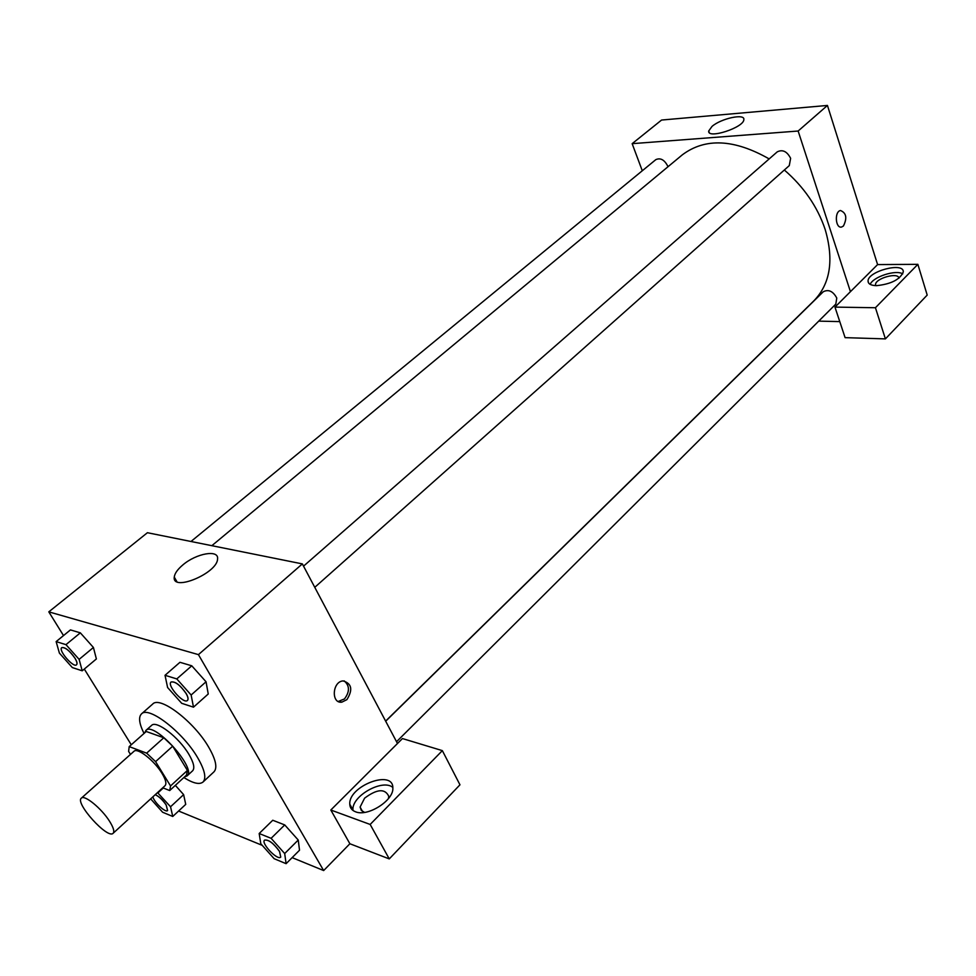 <?xml version="1.0" encoding="UTF-8"?>
<svg xmlns="http://www.w3.org/2000/svg" width="976" height="976" viewBox="0 0 976 976"><rect width="100%" height="100%" fill="white"/><g stroke="black" fill="none" stroke-linecap="round" stroke-linejoin="round"><path stroke-width="1.46" d="M109.519 821.219C113.46 827.502 114.656 831.515 113.118 833.284C107.763 839.567 74.579 802.833 81.374 798.136C84.375 794.427 101.541 808.433 109.519 821.219M81.374 798.136L133.98 751.3C137.372 747.287 154.464 760.694 162.028 773.431C165.761 779.678 166.762 783.765 165.042 785.692L113.118 833.284M129.198 746.603L146.254 731.488L163.797 737.771L146.632 753.143L129.198 746.603L128.625 751.41L130.491 754.411M162.76 787.778L169.714 790.548L170.544 785.936L155.574 761.634L146.632 753.143M170.544 785.936L187.416 770.418L186.501 775.09L169.714 790.548M187.416 770.418L172.703 746.176L155.574 761.634M163.797 737.771L172.703 746.176M184.61 776.835L187.05 775.92C197.262 768.82 154.025 720.959 145.936 730.402L144.777 732.793M145.936 730.402L151.573 725.412C156.294 719.873 179.084 737.441 188.917 754.411C193.748 762.707 194.98 768.173 192.589 770.82L187.05 775.92M144.033 733.452C139.165 723.667 138.311 717.153 141.483 713.907C148.498 705.599 182.829 732.024 197.579 757.559C204.753 769.942 206.558 778.092 203.02 782.032C199.47 784.85 193.077 783.35 183.854 777.518M141.483 713.907L152.72 704.038C159.905 695.607 194.2 721.789 208.766 747.299C215.855 759.657 217.587 767.844 213.964 771.845L203.02 782.032M286.102 863.675L299.522 850.23L298.253 840.055L284.736 824.927L272.755 820.255L259.177 833.516L260.799 843.752L274.146 858.697L286.102 863.675L284.687 853.536L271.108 838.323L259.177 833.516M193.492 707.173L208.242 693.997L206.058 681.797L191.772 665.803L179.962 662.301L165.029 675.294L167.604 687.531L181.707 703.318L193.492 707.173L191.137 695.01L176.778 678.918L165.029 675.294M175.351 785.351L183.634 794.623L170.544 806.774L157.526 792.585M178.596 811.019L262.227 845.35M292.141 857.623L323.654 870.555L198.433 654.628L48.8 611.854L63.513 635.571M84.302 669.06L131.272 744.761M93.428 647.491L96.38 658.946L93.415 647.478L80.337 632.838L70.443 629.91L56.132 641.61L59.402 653.103L72.334 667.572L82.216 670.805L79.117 659.373L65.965 644.648L56.132 641.61M397.488 743.505L330.815 810.019L370.16 824.452L442.348 750.629L402.454 738.564L397.488 743.505L302.353 563.896L147.413 532.713L48.8 611.854M182.793 564.97C196.261 553.319 218.978 549.256 217.563 558.931C217.575 573.144 171.947 592.237 174.265 577.072C174.704 573.437 177.547 569.411 182.793 564.97M302.353 563.896L198.433 654.628M346.883 699.658L341.832 702.159C330.998 703.781 332.267 681.553 343.052 680.919C351.787 683.468 353.056 689.715 346.883 699.658M330.815 810.019L349.884 843.752L323.654 870.555M338.221 701.463L344.455 698.962C349.835 691.777 349.75 685.75 344.211 680.894M355.532 811.788C351.824 810.361 349.908 807.823 349.774 804.163C348.444 785.9 393.413 768.929 392.84 787.974C394.023 800.271 367.757 817.119 355.532 811.788M392.828 787.449C382.714 778.531 351.702 795.916 352.946 809.86L352.983 810.458M364.597 812.386L361.303 810.409L360.095 807.067L364.597 798.173C376.98 788.937 385.032 788.315 388.765 796.306L388.448 798.588M349.884 843.752L389.265 858.904L459.964 784.802L442.348 750.629M370.16 824.452L389.265 858.904M784.338 170.007C803.821 186.867 817.424 206.644 825.123 229.311C834.077 259.836 830.393 283.613 814.045 300.645L385.618 721.105M211.853 545.682L682.334 154.83C705.27 137.665 734.208 139.019 769.173 158.917M314.76 587.332L789.279 165.615L790.621 158.307C787.046 151.402 782.593 149.243 777.25 151.853L303.536 566.153M385.691 721.227L823.256 291.763C828.526 289.091 833.028 291.177 836.774 298.034L835.81 304.097L396.537 741.711M190.991 541.485L655.811 159.649C660.386 157.6 664.327 159.698 667.645 165.944L667.913 166.798M839.775 321.604L818.718 321.128M850.438 291.665L834.968 307.111L875.435 307.733L917.867 264.337L877.595 264.581L850.438 291.665L798.136 131.028L632.155 143.667L642.281 170.763M875.435 307.733L885.403 338.892L927.2 295.081L917.867 264.337M885.403 338.892L845.094 337.647L834.968 307.111M875.704 285.639L875.521 284.724C875.008 278.404 898.371 271.853 898.933 278.184M902.763 273.89C895.98 269.413 873.081 276.806 870.165 284.37M876.546 285.663C871.056 285.517 868.225 284.016 868.054 281.173C867.359 271.352 904.154 261.617 903.276 271.95C900.055 279.526 891.149 284.101 876.546 285.663M877.595 264.581L827.441 105.445L661.569 120.048L632.155 143.667M712.016 126.416C721.02 118.45 745.091 113.228 743.846 119.609C744.005 127.612 707.039 139.495 708.722 130.979L712.016 126.416M827.441 105.445L798.136 131.028M843.423 226.017L841.641 227.018C835.456 228.799 834.236 211.499 840.495 210.511C846.351 212.927 847.327 218.099 843.423 226.017M843.41 226.017C847.327 218.099 846.351 212.927 840.495 210.511C834.236 211.499 835.444 228.799 841.629 227.018L843.41 226.017M186.099 693.411C188.1 696.925 188.563 699.267 187.49 700.439L187.465 700.451C183.781 704.477 166.615 685.164 171.044 682.041L171.093 681.992C175.168 681.211 180.17 685.018 186.099 693.411M208.242 693.997L206.034 681.785L191.137 695.01M179.962 662.301L191.772 665.803L176.778 678.918M171.093 681.992L171.044 682.041C175.119 681.248 180.121 685.054 186.05 693.448C188.051 696.962 188.514 699.304 187.441 700.475L187.49 700.439M74.896 658.031C76.97 661.496 77.531 663.741 76.567 664.778L76.518 664.815C73.407 668.096 57.95 650.114 61.769 647.637L61.817 647.6C65.185 647.088 69.54 650.565 74.896 658.031M96.38 658.946L82.216 670.805M93.415 647.478L79.117 659.373M70.443 629.91L80.337 632.838L65.965 644.648M61.817 647.6L61.769 647.637C65.136 647.125 69.503 650.602 74.847 658.068C76.933 661.533 77.482 663.778 76.518 664.815M279.575 851.438L280.734 857.087C277.648 860.905 260.714 843.13 264.533 840.141L264.581 840.104C268.644 839.445 273.634 843.227 279.575 851.438M299.522 850.23L298.229 840.043L284.687 853.536M272.755 820.255L284.736 824.927L271.108 838.323M264.581 840.104L264.533 840.141C268.595 839.494 273.597 843.276 279.526 851.487L280.746 857.062M150.67 798.868L162.638 812.252L172.752 816.473L170.544 806.774M155.269 794.647C159.137 796.489 162.785 799.942 166.213 805.005L167.604 810.544M175.338 785.363L183.622 794.623L185.733 804.37L172.752 816.473M163.273 787.986L158.039 792.793M155.233 794.684C159.088 796.526 162.736 799.978 166.176 805.041L167.579 810.556C165.615 813.057 154.11 802.296 152.878 796.831M174.265 577.072L176.9 581.672M341.832 702.159L339.404 701.451M349.774 804.163L352.946 809.86M362.547 811.495L360.095 807.067M875.814 285.651L875.521 284.724M868.054 281.173L868.677 283.113M708.722 130.979L709.271 132.553"/></g></svg>

